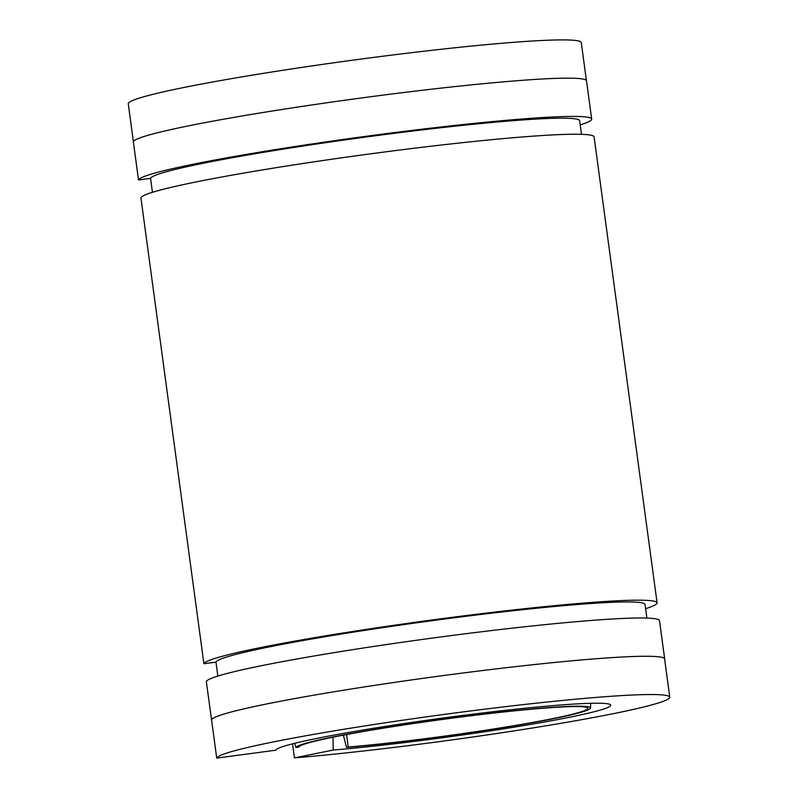 <?xml version="1.0" encoding="UTF-8"?>
<svg xmlns="http://www.w3.org/2000/svg" width="798" height="798" viewBox="0 0 798 798"><rect width="100%" height="100%" fill="white"/><g stroke="black" fill="none" stroke-linecap="round" stroke-linejoin="round"><path stroke-width="1.2" d="M346.551 734.549L348.237 747.018L346.512 747.367L343.369 735.148M333.005 737.182L333.245 750.05L294.452 757.881L292.547 743.846M294.652 743.317L295.988 747.507L298.612 747.157A145.964 8.399 -7.7 0 1 444.007 719.237A145.964 8.399 -7.7 0 1 587.887 708.265A145.964 8.399 -7.7 0 1 503.678 727.377A145.964 8.399 -7.7 0 1 348.237 747.018M211.49 719.816A228.667 13.167 -7.7 0 1 439.469 676.086A228.667 13.167 -7.7 0 1 664.674 658.919L659.497 620.645A228.667 13.167 -7.7 0 0 434.292 637.821A228.667 13.167 -7.7 0 0 206.323 681.552L211.56 719.806A228.607 13.157 -7.7 0 0 211.55 719.836L216.727 758.1L275.799 750.2A168.986 9.726 172.3 0 1 443.279 718A168.986 9.726 172.3 0 1 610.689 705.083A168.986 9.726 172.3 0 1 513.982 727.187A168.986 9.726 172.3 0 1 333.245 750.05M586.4 80.508L581.273 42.553A228.607 13.157 -7.7 0 0 355.928 59.75A228.607 13.157 -7.7 0 0 128.219 103.461L133.376 141.605M295.988 747.507A148.608 8.559 -7.7 0 1 444.765 718.988A148.608 8.559 -7.7 0 1 590.51 707.996A148.608 8.559 -7.7 0 1 504.087 727.487A148.608 8.559 -7.7 0 1 346.512 747.367M216.727 758.1A228.607 13.157 -7.7 0 1 444.446 714.38A228.607 13.157 -7.7 0 1 669.781 697.193A228.607 13.157 -7.7 0 1 537.892 727.128A228.607 13.157 -7.7 0 1 294.452 757.881M152.448 192.318L150.563 178.373L138.503 179.989L133.336 141.715A228.667 13.167 -7.7 0 1 361.304 97.984A228.667 13.167 -7.7 0 1 586.51 80.817L591.687 119.082A228.667 13.167 -7.7 0 1 580.196 124.907M211.56 719.806A228.607 13.157 -7.7 0 1 439.469 676.086A228.607 13.157 -7.7 0 1 664.604 658.929L669.781 697.193M217.854 676.076L215.969 662.131L203.909 663.736L140.917 197.794A228.667 13.167 -7.7 0 1 368.885 154.064A228.667 13.167 -7.7 0 1 594.091 136.897L657.093 602.839A228.667 13.167 -7.7 0 1 645.612 608.665M203.909 663.736A228.667 13.167 -7.7 0 1 431.888 620.006A228.667 13.167 -7.7 0 1 657.093 602.839M138.503 179.989A228.667 13.167 -7.7 0 1 366.481 136.249A228.667 13.167 -7.7 0 1 591.687 119.082M150.563 178.373A216.507 12.459 -7.7 0 1 366.402 136.967A216.507 12.459 -7.7 0 1 579.637 120.717L581.473 134.323M215.969 662.131A216.507 12.459 -7.7 0 1 431.808 620.724A216.507 12.459 -7.7 0 1 645.043 604.465L646.879 618.081M590.51 707.996L590.7 703.297"/></g></svg>
